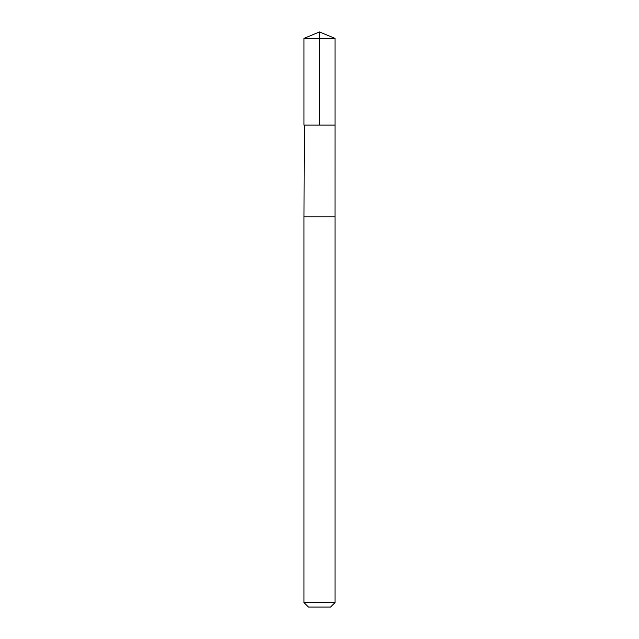 <?xml version="1.0" encoding="UTF-8"?>
<svg xmlns="http://www.w3.org/2000/svg" width="639" height="639" viewBox="0 0 639 639"><rect width="100%" height="100%" fill="white"/><g stroke="black" fill="none" stroke-linecap="round" stroke-linejoin="round"><path stroke-width="0.96" d="M304.34 125.116L335.028 125.116L335.028 38.38L303.972 38.38L303.972 125.116L335.028 125.116L335.02 216.805L303.98 216.805L304.34 125.116M335.028 216.805L303.972 216.805L303.972 602.569L335.028 602.569L335.028 216.805M335.028 602.569L330.547 607.05L308.453 607.05L303.972 602.569M319.5 125.116L319.5 31.95L303.972 38.38M319.5 31.95L335.028 38.38"/></g></svg>
